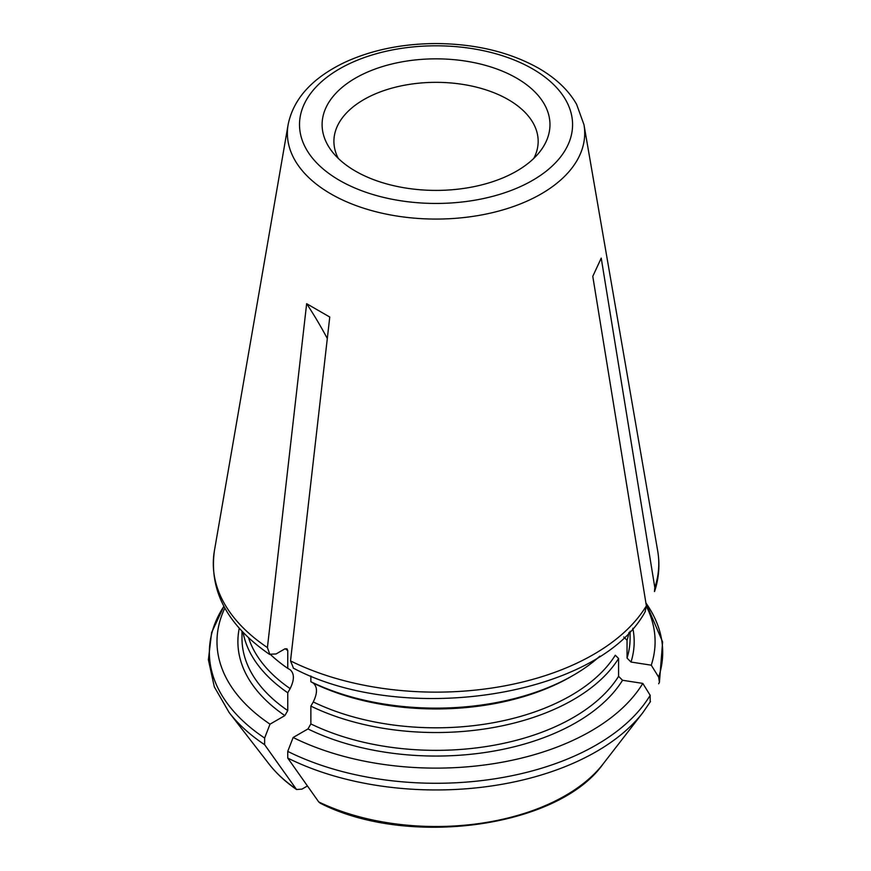 <?xml version="1.0" encoding="UTF-8"?>
<svg xmlns="http://www.w3.org/2000/svg" width="871" height="871" viewBox="0 0 871 871"><rect width="100%" height="100%" fill="white"/><g stroke="black" fill="none" stroke-linecap="round" stroke-linejoin="round"><path stroke-width="1.31" d="M307.43 785.958L301.899 789.148L296.532 789.496L264.632 744.705L264.632 738.042L270.021 724.16L284.861 715.592L287.757 710.584L287.757 692.761L290.163 688.613C294.442 679.848 294.442 673.555 290.163 669.745L287.757 668.362L287.757 650.539L286.962 648.786L284.861 648.884L276.02 653.979L269.781 654.219L267.419 647.556L306.646 303.696A1021.335 589.667 -60 0 1 327.311 338.514M224.838 608.1A219.046 126.469 0 0 0 270.021 724.16M243.096 632.455A194.048 112.032 0 0 0 287.757 692.761M270.62 654.665A194.048 112.032 0 0 0 287.757 668.362M658.639 683.757L659.423 682.254L658.639 677.083L651.268 665.183A219.046 126.469 0 0 0 646.445 606.477M651.268 665.183L631.007 662.047L627.044 658.095L627.044 640.272A194.048 112.032 0 0 0 628.982 632.455M627.044 640.272L623.767 637.006M654.448 591.485L654.829 587.62L601.23 258.121L592.781 276.347L646.369 605.846L645.215 611.224M293.331 667.828L290.522 660.893L329.761 317.033L306.646 303.696M320.147 803.149C407.269 847.897 558.071 827.755 603.07 763.998A182.975 105.641 180 0 1 318.732 801.941L320.103 803.095M318.732 801.941L287.735 758.053L287.735 751.379L293.135 737.497A219.046 126.469 0 0 0 642.809 683.408L622.547 680.273L618.584 676.321L618.584 658.498L615.307 655.232A190.673 110.084 0 0 1 313.266 701.95C317.545 693.196 317.545 686.903 313.266 683.082L310.871 681.71A194.048 112.032 0 0 0 573.26 675.319A194.048 112.032 0 0 0 599.858 656.157M650.18 701.982L650.18 695.308L642.809 683.408M293.135 737.497L307.964 728.94L310.871 723.932L310.871 706.109A194.048 112.032 0 0 0 618.584 658.498M310.871 681.71L310.871 675.972M310.871 706.109L313.266 701.95M516.601 78.118A113.927 65.771 180 0 1 540.042 151.478A113.927 65.771 180 0 1 436.044 190.401A113.927 65.771 180 0 1 332.036 151.478A113.927 65.771 180 0 1 371.438 70.442A113.927 65.771 180 0 1 516.601 78.118M338.307 158.424A102.136 58.967 180 0 1 333.909 141.298A102.136 58.967 180 0 1 396.958 86.828A102.136 58.967 180 0 1 508.261 99.61A102.136 58.967 180 0 1 538.169 141.298A102.136 58.967 180 0 1 533.771 158.424M295.617 788.603A182.975 105.641 180 0 1 269.008 763.998L229.127 712.511A226.667 130.868 0 0 0 264.632 744.705M229.127 712.511L214.31 686.838L208.387 659.772L211.62 632.531L223.88 606.336A226.667 130.868 0 0 0 264.632 738.042M284.861 715.592A198.142 114.395 180 0 1 239.253 628.296M287.757 710.584A194.048 112.032 180 0 1 241.986 638.312L241.986 631.29M248.583 637.855A190.673 110.084 0 0 0 290.163 688.613M285.155 648.732A194.048 112.032 0 0 0 287.757 650.539M269.629 654.448C227.342 625.313 208.942 590.745 214.408 550.755A222.726 128.592 0 0 0 267.419 647.556M658.639 677.083A226.667 130.868 0 0 0 645.912 602.982M632.825 628.296A198.142 114.395 180 0 1 631.007 662.047M630.092 631.29L630.092 638.312A194.048 112.032 180 0 1 627.044 658.095M654.829 587.62A222.726 128.592 0 0 0 657.67 550.755C660.011 564.473 658.977 578.061 654.557 591.518M214.408 550.755L288.116 124.705A148.669 85.826 0 0 0 330.915 193.928A148.669 85.826 0 0 0 499.693 210.804A148.669 85.826 0 0 0 583.973 124.705L657.67 550.755M290.522 660.893A222.726 128.592 0 0 0 646.369 605.846M287.735 758.053A226.667 130.868 0 0 0 642.95 712.511L650.495 701.514M287.735 751.379A226.667 130.868 0 0 0 650.18 695.308M622.547 680.273A198.142 114.395 180 0 1 307.964 728.94M313.266 683.082A190.673 110.084 0 0 0 570.864 676.702L573.26 675.319M618.584 676.321A194.048 112.032 180 0 1 310.871 723.932M532.584 68.885A136.529 78.826 180 0 1 471.374 200.766A136.529 78.826 180 0 1 304.164 104.226A136.529 78.826 180 0 1 532.584 68.885M269.008 763.998C276.227 773.296 285.394 781.799 296.488 789.485M645.901 602.972L662.613 641.927L659.445 682.233M645.378 611.311C599.498 696.778 403.36 726.752 293.211 668.068M603.07 763.998L642.95 712.511M583.973 124.705L576.602 104.324C568.611 90.301 555.981 78.292 538.703 68.276C509.905 52.14 475.795 43.888 436.36 43.55C402.162 43.681 371.547 49.985 344.491 62.472C312.123 78.085 293.331 98.837 288.116 124.705"/></g></svg>

